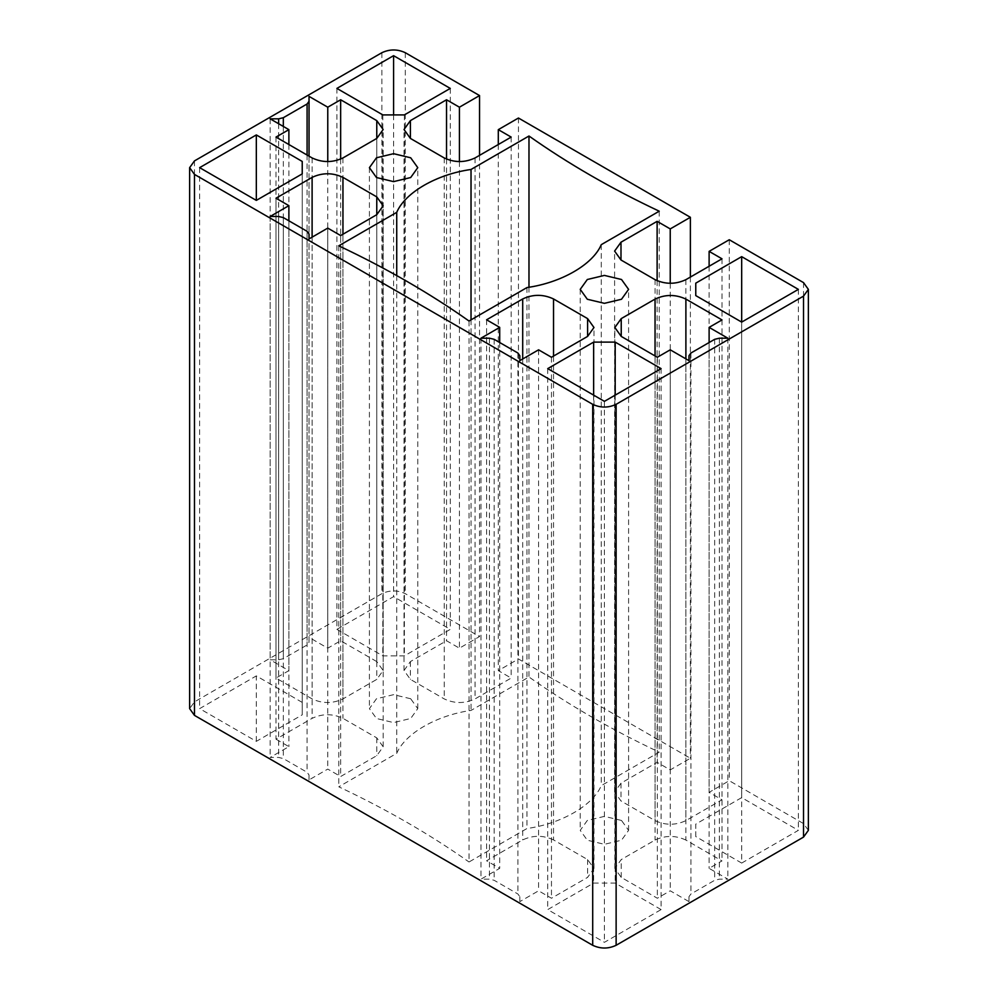 <?xml version="1.0" encoding="UTF-8"?>
<svg xmlns="http://www.w3.org/2000/svg" width="998" height="998" viewBox="0 0 998 998"><rect width="100%" height="100%" fill="white"/><g stroke="black" fill="none" stroke-linecap="round" stroke-linejoin="round"><path stroke-width="0.75" stroke-dasharray="4.99 3.74" d="M410.689 698.75L393.586 694.67L376.483 698.75L369.41 708.63L376.483 718.498L393.586 722.589L410.689 718.498L417.775 708.63L410.689 698.75M621.517 820.468L604.414 816.376L587.311 820.468L580.225 830.348L587.311 840.216L604.414 844.308L621.517 840.216L628.59 830.348L621.517 820.468M469.023 321.019L469.023 861.985L526.969 828.527C561.338 823.712 592.912 805.473 601.27 785.638L659.229 752.18C611.437 729.638 568.024 704.563 528.977 676.981L471.031 710.439C436.662 715.267 405.088 733.493 396.73 753.34L338.771 786.798C386.563 809.341 429.976 834.403 469.023 861.985M338.771 245.82L338.771 786.798M808.368 830.348L803.515 823.587L729.264 780.71L709.116 792.337L722.003 799.785L685.888 820.63C675.609 825.433 665.329 825.433 655.05 820.63L620.993 800.97L614.606 792.075L620.993 783.168L657.121 762.322L670.232 769.895L690.379 758.255L518.449 658.992L498.301 670.619L511.176 678.066L475.06 698.912C464.781 703.715 454.514 703.715 444.235 698.912L410.403 679.389L404.028 670.494L410.403 661.587L446.53 640.741L459.417 648.176L479.551 636.549L405.3 593.673C397.491 590.03 389.682 590.03 381.872 593.673L194.485 701.868L189.632 708.63M376.77 661.587L340.655 640.741L327.768 648.176L309.031 637.36L309.031 642.263L307.085 644.97L283.32 658.68L278.642 659.803L270.146 659.803L288.884 670.619L275.997 678.066L312.112 698.912C322.391 703.715 332.671 703.715 342.95 698.912L376.77 679.389L383.157 670.494L376.77 661.587L376.77 138.423L376.77 679.389M336.9 629.376L382.808 655.886L404.365 655.886L450.273 629.376L393.586 596.642L336.9 629.376L336.9 88.41M302.232 702.405L256.324 675.895L199.637 708.63L256.324 741.352L302.232 714.842L302.232 173.877L302.232 714.842M553.528 839.917C543.261 835.114 532.982 835.114 522.702 839.917L486.587 860.775L499.699 868.347L480.961 879.163L489.457 879.163L494.147 880.286L517.912 894.008L519.846 896.703L519.846 901.618L538.583 890.802L551.47 898.237L587.597 877.379L593.972 868.485L587.597 859.577L553.528 839.917L553.528 356.074M275.997 739.194L288.884 746.629L270.146 757.445L278.642 757.445L283.32 758.567L307.085 772.29L309.031 774.997L309.031 779.9L327.768 769.084L340.655 776.519L376.77 755.661L383.157 746.766L376.77 737.871L342.95 718.335C332.671 713.533 322.391 713.533 312.112 718.335L275.997 739.194L275.997 198.215M685.888 840.054C675.609 835.251 665.329 835.251 655.05 840.054L621.23 859.577L614.843 868.485L621.23 877.379L657.345 898.237L670.232 890.802L688.969 901.618L688.969 896.703L690.915 894.008L714.68 880.286L719.358 879.163L727.854 879.163L709.116 868.347L722.003 860.912L685.888 840.054L685.888 358.856M661.1 909.59L615.192 883.093L593.635 883.093L547.727 909.59L604.414 942.324L661.1 909.59L661.1 368.624M741.676 863.07L798.363 830.348L741.676 797.614L695.768 824.123L695.768 836.561L741.676 863.07L741.676 322.104L741.676 797.614M459.417 161.626L459.417 648.176M446.53 159.094L446.53 640.741M479.551 155.351L479.551 636.549M729.264 239.745L729.264 780.71M709.116 266.241L709.116 792.337M722.003 258.806L722.003 799.785M657.121 280.712L657.121 762.322M670.232 283.345L670.232 769.895M690.379 277.07L690.379 758.255M518.449 118.026L518.449 658.992M498.301 144.535L498.301 670.619M511.176 137.088L511.176 678.066M340.655 159.094L340.655 640.741M327.768 161.626L327.768 648.176M309.031 96.382L309.031 637.36M309.031 156.162L309.031 642.263M270.146 118.837L270.146 659.803M288.884 144.535L288.884 670.619M275.997 137.088L275.997 678.066M798.363 289.37L798.363 830.348M695.768 836.561L695.768 824.123M382.808 114.907L382.808 655.886M404.365 114.907L404.365 655.886M450.273 88.41L450.273 629.376M393.586 114.907L393.586 596.642M615.192 395.133L615.192 883.093M593.635 395.133L593.635 883.093M547.727 368.624L547.727 909.59M604.414 401.358L604.414 942.324M256.324 741.352L256.324 675.895M199.637 167.652L199.637 708.63M471.031 319.859L471.031 710.439M396.73 275.598L396.73 753.34M526.969 287.561L526.969 828.527M601.27 244.66L601.27 785.638M659.229 211.202L659.229 752.18M528.977 287.224L528.977 676.981M486.587 319.797L486.587 860.775M499.699 342.526L499.699 868.347M480.961 338.197L480.961 879.163M519.846 901.618L519.846 896.703M538.583 349.824L538.583 890.802M551.47 357.259L551.47 898.237M657.345 357.259L657.345 898.237M670.232 349.824L670.232 890.802M688.969 896.703L688.969 901.618M727.854 338.197L727.854 879.163M709.116 342.526L709.116 868.347M722.003 319.934L722.003 860.912M288.884 220.808L288.884 746.629M270.146 216.479L270.146 757.445M309.031 779.9L309.031 774.997M327.768 228.105L327.768 769.084M340.655 235.553L340.655 776.519M405.3 52.707L405.3 593.673M381.872 52.707L381.872 593.673M194.485 160.89L194.485 701.868M803.515 282.609L803.515 823.587M685.888 279.665L685.888 820.63M655.05 279.665L655.05 820.63M620.993 783.168L620.993 800.97M475.06 157.946L475.06 698.912M444.235 157.946L444.235 698.912M410.403 661.587L410.403 679.389M307.085 155.039L307.085 644.97M283.32 126.447L283.32 658.68M278.642 123.74L278.642 659.803M312.112 157.946L312.112 698.912M342.95 157.946L342.95 698.912M522.702 358.993L522.702 839.917M489.457 338.197L489.457 879.163M494.147 339.32L494.147 880.286M517.912 353.03L517.912 894.008M587.597 859.577L587.597 877.379M655.05 355.937L655.05 840.054M621.23 877.379L621.23 859.577M690.915 353.03L690.915 894.008M714.68 339.32L714.68 880.286M719.358 338.197L719.358 879.163M278.642 216.479L278.642 757.445M283.32 217.601L283.32 758.567M307.085 231.311L307.085 772.29M376.77 737.871L376.77 755.661M342.95 234.218L342.95 718.335M312.112 237.137L312.112 718.335M369.41 167.652L369.41 708.63M417.775 708.63L417.775 167.652M580.225 289.37L580.225 830.348M628.59 830.348L628.59 289.37M614.606 792.075L614.606 251.097M404.028 670.494L404.028 129.515M383.157 670.494L383.157 129.515M593.972 868.485L593.972 327.506M614.843 868.485L614.843 327.506M383.157 746.766L383.157 205.788"/><path stroke-width="1.5" d="M410.689 157.784L393.586 153.692L376.483 157.784L369.41 167.652L376.483 177.532L393.586 181.624L410.689 177.532L417.775 167.652L410.689 157.784M621.517 279.502L604.414 275.411L587.311 279.502L580.225 289.37L587.311 299.25L604.414 303.33L621.517 299.25L628.59 289.37L621.517 279.502M338.771 245.82C386.563 268.362 429.976 293.437 469.023 321.019L526.969 287.561C561.338 282.733 592.912 264.507 601.27 244.66L659.229 211.202C611.437 188.659 568.024 163.597 528.977 136.015L471.031 169.473C436.662 174.288 405.088 192.527 396.73 212.362L338.771 245.82M446.53 99.763L459.417 107.198L479.551 95.571L405.3 52.707C397.491 49.052 389.682 49.052 381.872 52.707L194.485 160.89L189.632 167.652L194.485 174.413L592.7 404.327C600.509 407.97 608.318 407.97 616.128 404.327L803.515 296.132L808.368 289.37L803.515 282.609L729.264 239.745L709.116 251.371L722.003 258.806L685.888 279.665C675.609 284.467 665.329 284.467 655.05 279.665L620.993 260.004L614.606 251.097L620.993 242.202L657.121 221.344L670.232 228.916L690.379 217.29L518.449 118.026L498.301 129.653L511.176 137.088L475.06 157.946C464.781 162.749 454.514 162.749 444.235 157.946L410.403 138.423L404.028 129.515L410.403 120.621L446.53 99.763L446.53 159.094M340.655 99.763L327.768 107.198L309.031 96.382L309.031 101.297L307.085 103.992L283.32 117.714L278.642 118.837L270.146 118.837L288.884 129.653L275.997 137.088L312.112 157.946C322.391 162.749 332.671 162.749 342.95 157.946L376.77 138.423L383.157 129.515L376.77 120.621L340.655 99.763L340.655 159.094M382.808 114.907L404.365 114.907L450.273 88.41L393.586 55.676L336.9 88.41L382.808 114.907M256.324 134.93L199.637 167.652L256.324 200.386L302.232 173.877L302.232 161.439L256.324 134.93L256.324 200.386M522.702 298.951L486.587 319.797L499.699 327.381L480.961 338.197L489.457 338.197L494.147 339.32L517.912 353.03L519.846 355.737L519.846 360.64L538.583 349.824L551.47 357.259L587.597 336.413L593.972 327.506L587.597 318.612L553.528 298.951C543.261 294.148 532.982 294.148 522.702 298.951L522.702 358.993M288.884 205.663L270.146 216.479L278.642 216.479L283.32 217.601L307.085 231.311L309.031 234.019L309.031 238.934L327.768 228.105L340.655 235.553L376.77 214.695L383.157 205.788L376.77 196.893L342.95 177.37C332.671 172.567 322.391 172.567 312.112 177.37L275.997 198.215L288.884 205.663L288.884 220.808M655.05 299.088L621.23 318.612L614.843 327.506L621.23 336.413L657.345 357.259L670.232 349.824L688.969 360.64L688.969 355.737L690.915 353.03L714.68 339.32L719.358 338.197L727.854 338.197L709.116 327.381L722.003 319.934L685.888 299.088C675.609 294.285 665.329 294.285 655.05 299.088L655.05 355.937M615.192 342.114L593.635 342.114L547.727 368.624L604.414 401.358L661.1 368.624L615.192 342.114L615.192 395.133M798.363 289.37L741.676 256.648L695.768 283.158L695.768 295.595L741.676 322.104L798.363 289.37M189.632 167.652L189.632 708.63L194.485 715.391L592.7 945.293C600.509 948.948 608.318 948.948 616.128 945.293L803.515 837.11L808.368 830.348L808.368 289.37M459.417 107.198L459.417 161.626M479.551 95.571L479.551 155.351M709.116 251.371L709.116 266.241M657.121 221.344L657.121 280.712M670.232 228.916L670.232 283.345M690.379 217.29L690.379 277.07M498.301 129.653L498.301 144.535M327.768 107.198L327.768 161.626M309.031 101.297L309.031 156.162M288.884 129.653L288.884 144.535M741.676 256.648L741.676 322.104M695.768 283.158L695.768 295.595M393.586 55.676L393.586 114.907M593.635 342.114L593.635 395.133M302.232 161.439L302.232 173.877M471.031 169.473L471.031 319.859M396.73 212.362L396.73 275.598M528.977 136.015L528.977 287.224M499.699 327.381L499.699 342.526M519.846 355.737L519.846 360.64M688.969 355.737L688.969 360.64M709.116 327.381L709.116 342.526M309.031 234.019L309.031 238.934M194.485 174.413L194.485 715.391M592.7 404.327L592.7 945.293M616.128 404.327L616.128 945.293M803.515 296.132L803.515 837.11M620.993 242.202L620.993 260.004M410.403 120.621L410.403 138.423M376.77 120.621L376.77 138.423M307.085 103.992L307.085 155.039M283.32 117.714L283.32 126.447M278.642 118.837L278.642 123.74M553.528 298.951L553.528 356.074M587.597 318.612L587.597 336.413M685.888 299.088L685.888 358.856M621.23 318.612L621.23 336.413M376.77 196.893L376.77 214.695M342.95 177.37L342.95 234.218M312.112 177.37L312.112 237.137"/></g></svg>
